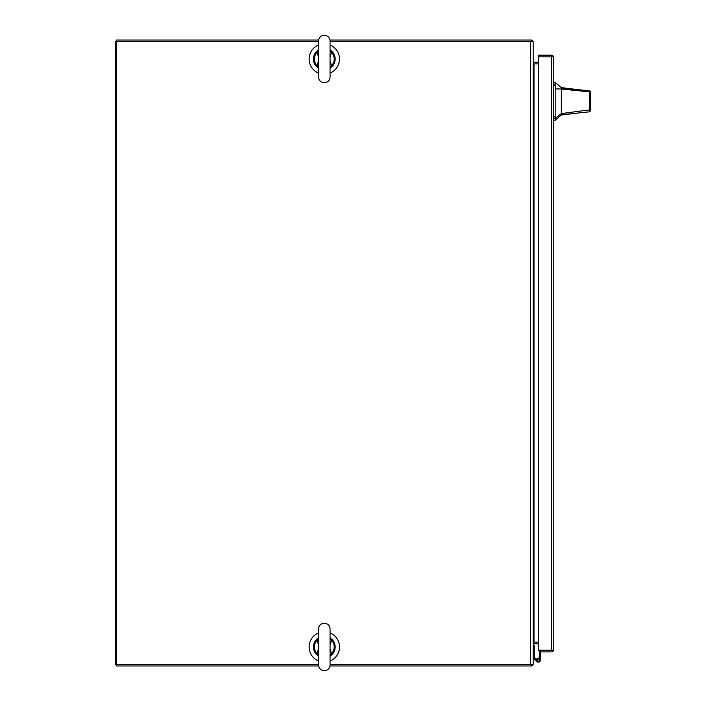 <?xml version="1.0" encoding="UTF-8"?>
<svg xmlns="http://www.w3.org/2000/svg" width="706" height="706" viewBox="0 0 706 706"><rect width="100%" height="100%" fill="white"/><g stroke="black" fill="none" stroke-linecap="round" stroke-linejoin="round"><path stroke-width="1.06" d="M330.055 664.328L533.171 664.328L533.171 41.672L330.055 41.672M318.556 41.672L116.552 41.672L116.552 664.328L318.556 664.328M533.171 63.893L534.001 63.893A2.48 2.48 0 0 1 533.171 63.743M533.171 642.257A2.48 2.48 0 0 1 534.001 642.107L533.171 642.107M538.581 63.893L534.001 63.893L534.001 642.107L538.581 642.107M330.055 73.089A15.188 15.188 0 0 0 330.055 44.972M318.556 44.972A15.188 15.188 0 0 0 318.556 73.089M318.556 632.911A15.188 15.188 0 0 0 318.556 661.028M330.055 661.028A15.188 15.188 0 0 0 330.055 632.911M318.653 665.979L116.552 665.979L116.552 664.328L115.51 664.328L115.51 41.672L116.552 41.672L116.552 40.021L318.653 40.021M329.967 665.979L531.521 665.979L531.521 664.328M533.021 664.328A2.48 2.48 0 0 1 531.521 665.837M538.581 643.757L534.001 643.757A0.83 0.83 0 0 0 533.171 644.596M329.967 40.021L531.521 40.021L531.521 41.672M531.521 40.163A2.48 2.48 0 0 1 533.021 41.672M533.171 61.404A0.83 0.83 0 0 0 534.001 62.243L538.581 62.243M538.343 662.166A2.03 2.03 0 0 1 536.842 661.504A2.03 2.03 0 0 0 540.372 660.136A2.03 2.03 0 0 0 536.401 659.545M539.296 658.345L539.296 650.244M539.296 658.116L540.372 658.116L540.372 650.244L540.408 651.894L551.289 651.894A2.48 2.48 0 0 0 553.257 650.923L553.769 649.414L553.769 57.663L553.257 56.833L551.351 56.833M540.372 658.116L540.372 660.136M538.554 659.051L538.122 659.051A0.865 0.865 0 0 0 537.257 659.925L537.257 660.357A0.865 0.865 0 0 0 538.122 661.222L538.554 661.222A0.865 0.865 0 0 0 539.428 660.357L539.428 659.925A0.865 0.865 0 0 0 538.554 659.051M536.842 661.504L533.171 657.833M533.171 645.328L534.239 645.328L534.239 657.392L537.257 660.401M538.343 659.051L538.343 658.107M551.351 650.244L540.408 650.244M552.383 650.244L538.581 650.244L538.581 55.183L551.289 55.183A2.48 2.48 0 0 1 553.257 56.153L552.374 56.833L538.581 56.833L551.289 56.833L551.289 650.244L553.257 650.244L553.769 649.414M553.769 57.663L553.257 56.153M552.374 650.244L553.257 650.923M561.323 87.597L561.323 88.073L579.264 89.803L561.323 87.597L555.163 82.39L555.163 120.223L561.323 115.016L561.323 113.587L555.163 118.502M590.49 101.302C590.49 109.139 590.49 109.139 590.49 101.302C590.49 93.474 590.49 93.474 590.49 101.302M579.264 89.803L589.545 90.8L590.49 91.833L590.49 109.051L589.757 109.845L561.323 113.587L561.323 89.027L589.713 91.877L589.545 90.8M590.49 106.288L590.49 110.78L589.554 111.822L561.323 114.76M561.323 96.21L561.323 94.489M590.49 92.23L590.49 93.086M561.323 88.073L561.323 89.027L555.163 88.832M589.554 111.822L589.713 91.877L590.49 92.786M590.49 110.78L590.49 109.051M590.49 95.231L590.49 95.919M324.31 82.761A5.754 5.754 0 0 0 330.055 77.007L330.055 41.054A5.754 5.754 0 0 0 324.31 35.3A5.754 5.754 0 0 0 318.556 41.054L318.556 77.007A5.754 5.754 0 0 0 324.31 82.761M330.055 68.226L330.514 67.926L330.055 68.226A10.846 10.846 0 0 0 330.576 67.882M330.576 50.179A10.846 10.846 0 0 0 330.055 49.826L330.514 50.135L330.055 49.826M329.958 50.806L331.529 52.253L332.226 51.609L330.434 50.073M330.434 67.979L331.935 66.39L330.055 67.97M318.653 67.255L317.082 65.799L316.394 66.452L318.177 67.979M318.177 50.073L318.556 49.826A10.846 10.846 0 0 0 318.132 50.108A10.846 10.846 0 0 1 318.556 49.826L316.394 51.609L318.556 50.082M330.055 60.619L331.529 65.799L330.055 66.991M331.935 66.39L331.529 65.799A9.902 9.902 0 0 0 331.529 52.253L330.055 57.442M318.556 57.442L317.082 52.253L318.556 51.061M316.676 51.662L317.082 52.253A9.902 9.902 0 0 0 317.082 65.799L318.556 60.619M330.258 66.514L329.958 67.255M318.353 66.514L318.556 66.991M316.676 66.39L318.556 67.97M318.353 51.547L318.653 50.806M330.258 51.547L330.055 51.061M331.935 51.662L330.055 50.082M332.226 51.609A10.846 10.846 0 0 1 332.226 66.452A10.846 10.846 0 0 0 332.226 51.609M316.394 66.452A10.846 10.846 0 0 1 316.394 51.609A10.846 10.846 0 0 0 316.394 66.452M318.035 67.882A10.846 10.846 0 0 0 318.556 68.226A10.846 10.846 0 0 1 318.035 67.882M324.31 623.239A5.754 5.754 0 0 1 330.055 628.993L330.055 664.946A5.754 5.754 0 0 1 324.31 670.7A5.754 5.754 0 0 1 318.556 664.946L318.556 628.993A5.754 5.754 0 0 1 324.31 623.239M318.177 655.927L316.676 654.338L318.556 655.918M318.653 638.745L317.082 640.201L316.394 639.548L318.177 638.021M330.434 638.021L331.935 639.61L330.055 638.03M329.958 655.194L331.529 653.747L332.226 654.391L330.514 655.865A10.846 10.846 0 0 1 330.461 655.9A10.846 10.846 0 0 0 330.479 655.892L330.434 655.927M330.055 645.381L331.529 640.201L330.055 639.009M331.935 639.61L331.529 640.201A9.902 9.902 0 0 1 331.529 653.747L330.055 648.558M318.556 648.558L317.082 653.747L318.653 655.194M316.676 654.338L317.082 653.747A9.902 9.902 0 0 1 317.082 640.201L318.556 645.381M330.258 639.486L329.958 638.745M318.353 639.486L318.556 639.009M316.676 639.61L318.556 638.03M318.353 654.453L318.556 654.939M330.258 654.453L330.055 654.939M331.935 654.338L330.055 655.918M332.226 654.391A10.846 10.846 0 0 0 332.226 639.548A10.846 10.846 0 0 1 332.226 654.391M316.394 639.548A10.846 10.846 0 0 0 316.394 654.391A10.846 10.846 0 0 1 316.394 639.548M530.683 664.328L530.683 41.672M553.769 116.905L555.163 116.905M555.163 85.708L553.769 85.708M555.163 84.358L553.769 84.358M555.163 118.255L553.769 118.255M577.014 113.128L561.323 115.016M555.163 82.39L553.769 82.39M555.163 120.223L553.769 120.223M330.055 65.782L330.055 77.007M330.055 52.262L330.055 41.054M330.055 653.738L330.055 664.946M330.055 640.218L330.055 628.993"/></g></svg>
